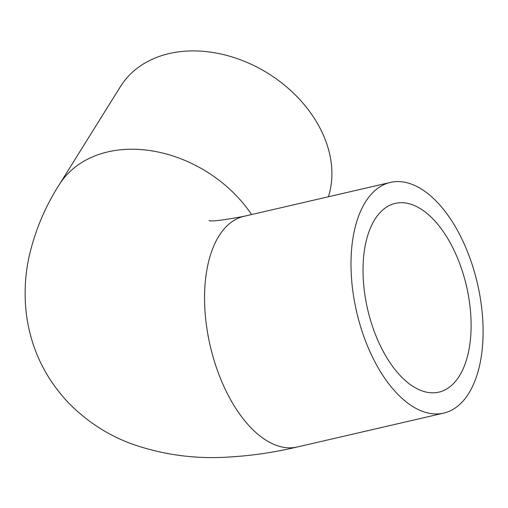 <?xml version="1.0" encoding="UTF-8"?>
<svg xmlns="http://www.w3.org/2000/svg" width="508" height="508" viewBox="0 0 508 508"><rect width="100%" height="100%" fill="white"/><g stroke="black" fill="none" stroke-linecap="round" stroke-linejoin="round"><path stroke-width="0.76" d="M383.394 351.733A96.863 50.768 -103 0 1 395.224 203.403A96.863 50.768 -103 0 1 466.522 286.322A96.863 50.768 -103 0 1 438.893 392.138A96.863 50.768 -103 0 1 383.394 351.733M458.203 231.807A118.383 62.052 77 0 0 390.366 182.429A118.383 62.052 77 0 0 356.603 311.76A118.383 62.052 77 0 0 443.744 413.106A118.383 62.052 77 0 0 458.203 231.807M328.365 196.78A118.383 89.281 -148 0 0 319.138 126.486A118.383 89.281 -148 0 0 218.421 53.467A118.383 89.281 -148 0 0 120.466 86.557L59.125 184.893A118.383 89.281 -148 0 1 151.035 150.73A118.383 89.281 -148 0 1 251.581 214.547M390.366 182.429L243.929 216.319A118.383 62.052 77 0 0 210.16 345.643A118.383 62.052 77 0 0 297.301 446.989L443.744 413.106M243.929 216.319C222.32 220.32 210.712 221.717 209.093 220.516M297.301 446.989C274.168 452.393 251.562 455.727 229.489 456.984C196.317 459.276 164.211 455.085 133.185 444.417C109.169 435.902 87.795 422.237 69.044 403.415C44.717 377.793 30.429 347.561 26.194 312.712C24.066 293.04 25.14 273.888 29.407 255.251C35.35 230.048 45.256 206.597 59.125 184.893"/></g></svg>
